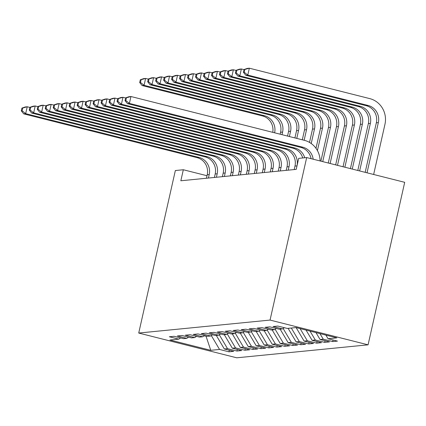 <?xml version="1.0" encoding="UTF-8"?>
<svg xmlns="http://www.w3.org/2000/svg" width="426" height="426" viewBox="0 0 426 426"><rect width="100%" height="100%" fill="white"/><g stroke="black" fill="none" stroke-linecap="round" stroke-linejoin="round"><path stroke-width="0.64" d="M206.999 175.73L183.324 169.75L180.842 180.768L296.214 169.372L298.701 158.355L306.677 157.567L404.7 182.323L368.075 344.831L236.75 357.803L138.722 333.047L270.052 320.075L368.075 344.831M205.934 335.922L210.769 350.316L219.544 349.448L228.948 351.823L233.736 351.354L224.332 348.979L227.521 348.66L236.931 351.035L241.718 350.566L232.308 348.191L235.503 347.872L244.907 350.252L249.695 349.778L240.291 347.403L243.48 347.083L252.884 349.464L257.671 348.99L248.267 346.615L251.457 346.295L260.866 348.676L265.654 348.202L256.244 345.827L259.439 345.507L268.843 347.888L273.63 347.414L264.226 345.039L267.416 344.719L276.82 347.099L281.607 346.626L272.203 344.251L275.398 343.936L284.802 346.311L289.589 345.837L280.186 343.462L283.375 343.148L292.779 345.523L297.566 345.049L288.162 342.674L291.352 342.36L300.756 344.735L305.543 344.261L296.139 341.886L299.334 341.572L308.738 343.947L313.525 343.473L304.121 341.098L307.311 340.784L316.715 343.159L321.502 342.685L312.098 340.31L315.288 339.996L324.692 342.371L329.479 341.897L320.075 339.522L323.27 339.208L332.674 341.583L337.461 341.109L328.057 338.734L325.906 335.108M210.769 350.316L169.969 340.012L178.744 339.144L180.635 337.94M328.057 338.734L336.833 337.866L296.033 327.562L287.257 328.43L277.853 326.055L273.066 326.524L282.47 328.904L279.28 329.218L269.871 326.843L265.084 327.312L274.493 329.692L271.298 330.006L261.894 327.631L257.107 328.1L266.511 330.48L263.321 330.794L253.917 328.419L249.13 328.888L258.534 331.268L255.339 331.582L245.935 329.207L241.148 329.676L250.552 332.056L247.362 332.371L237.958 329.996L233.171 330.464L242.575 332.839L239.385 333.159L229.981 330.784L225.194 331.252L234.598 333.627L231.403 333.947L221.999 331.572L217.212 332.04L226.616 334.415L223.426 334.735L214.022 332.36L209.235 332.828L218.639 335.203L215.45 335.523L206.046 333.148L201.258 333.617L210.662 335.992L207.467 336.311L198.063 333.936L193.276 334.405L202.68 336.78L199.49 337.099L190.087 334.724L185.299 335.193L194.703 337.568L191.514 337.887L182.104 335.512L177.317 335.981L186.726 338.356L183.531 338.675L174.127 336.3L169.34 336.769L178.744 339.144M323.27 339.208L319.947 333.601M320.075 339.522L315.975 332.599M315.288 339.996L310.016 331.093M312.098 340.31L306.044 330.091M282.47 328.904L284.36 327.695M307.311 340.784L300.085 328.584M304.121 341.098L296.113 327.583M274.493 329.692L276.378 328.483M299.334 341.572L291.309 328.031M296.139 341.886L288.114 328.345M266.511 330.48L268.401 329.271M283.306 328.366L282.768 328.712M291.352 342.36L283.237 328.664M288.162 342.674L280.138 329.133M258.534 331.268L260.424 330.059M275.329 329.154L274.791 329.5M283.375 343.148L275.26 329.452M280.186 343.462L272.161 329.921M250.552 332.056L252.442 330.848M267.347 329.942L266.814 330.288M275.398 343.936L267.283 330.241M272.203 344.251L264.179 330.709M242.575 332.839L244.465 331.636M259.37 330.73L258.832 331.077M267.416 344.719L259.301 331.029M264.226 345.039L256.202 331.497M234.598 333.627L236.489 332.424M251.393 331.519L250.855 331.865M259.439 345.507L251.324 331.817M256.244 345.827L248.225 332.285M226.616 334.415L228.506 333.212M243.411 332.307L242.873 332.653M251.457 346.295L243.347 332.605M248.267 346.615L240.243 333.073M218.639 335.203L220.53 334M235.434 333.095L234.896 333.441M243.48 347.083L235.365 333.393M240.291 347.403L232.266 333.862M210.662 335.992L212.547 334.788M227.452 333.883L226.92 334.229M235.503 347.872L227.388 334.181M232.308 348.191L224.289 334.65M202.68 336.78L204.571 335.576M219.475 334.671L218.937 335.017M227.521 348.66L219.411 334.969M224.332 348.979L216.307 335.438M194.703 337.568L196.594 336.364M211.498 335.459L210.961 335.805M204.113 335.869L207.009 336.194M219.544 349.448L211.429 335.757M186.726 338.356L188.611 337.152M183.324 169.75L175.347 170.538L138.722 333.047M306.677 157.567L270.052 320.075M228.948 351.823L229.31 350.236M236.931 351.035L237.287 349.448M244.907 350.252L245.264 348.66M252.884 349.464L253.246 347.872M260.866 348.676L261.223 347.083M268.843 347.888L269.2 346.295M276.82 347.099L277.182 345.507M284.802 346.311L285.159 344.719M292.779 345.523L293.136 343.931M300.756 344.735L301.118 343.143M308.738 343.947L309.095 342.355M316.715 343.159L317.072 341.567M324.692 342.371L325.054 340.779M332.674 341.583L333.031 339.991M208.426 178.041L209.214 174.559A14.18 13.6 84.4 0 0 199.07 157.444L25.677 113.651L23.68 113.849L197.073 157.641L199.07 157.444M206.434 178.238L207.217 174.756A14.18 13.6 84.4 0 0 197.073 157.641M21.923 108.097L21.3 110.856L22.099 110.776L22.716 108.023L21.923 108.097L25.23 106.963L27.227 106.766L29.873 107.432M22.716 108.023L27.227 106.766L25.677 113.651L22.099 110.776M21.3 110.856L23.68 113.849M272.762 132.337A14.18 13.6 84.4 0 0 262.475 115.936L142.066 85.525L144.063 85.328L140.484 82.452L141.102 79.694L140.308 79.774L139.685 82.532L140.484 82.452M274.621 132.805A14.18 13.6 84.4 0 0 264.471 115.739L144.063 85.328L145.612 78.443L148.259 79.108M140.308 79.774L143.615 78.64L145.612 78.443L141.102 79.694M139.685 82.532L142.066 85.525M216.408 177.253L217.191 173.771A14.18 13.6 84.4 0 0 207.047 156.656L33.654 112.863L31.657 113.06L205.055 156.853L207.047 156.656M214.411 177.45L215.194 173.968A14.18 13.6 84.4 0 0 205.055 156.853M29.9 107.309L29.277 110.068L30.076 109.988L30.699 107.235L29.9 107.309L33.212 106.175L35.204 105.978L37.85 106.644M30.699 107.235L35.204 105.978L33.654 112.863L30.076 109.988M29.277 110.068L31.657 113.06M224.385 176.465L225.168 172.983A14.18 13.6 84.4 0 0 215.029 155.868L41.631 112.075L39.639 112.272L213.032 156.065L215.029 155.868M222.388 176.662L223.176 173.18A14.18 13.6 84.4 0 0 213.032 156.065M37.877 106.521L37.259 109.28L38.058 109.2L38.675 106.447L37.877 106.521L41.189 105.387L43.186 105.19L45.827 105.856M38.675 106.447L43.186 105.19L41.631 112.075L38.058 109.2M37.259 109.28L39.639 112.272M280.159 134.206L280.596 132.262A14.18 13.6 84.4 0 0 270.451 115.148L150.043 84.737L152.039 84.54L148.461 81.664L149.084 78.906L148.285 78.986L147.662 81.744L148.461 81.664M282.001 134.669L282.592 132.065A14.18 13.6 84.4 0 0 272.448 114.951L152.039 84.54L153.589 77.654L156.235 78.32M148.285 78.986L151.597 77.851L153.589 77.654L149.084 78.906M147.662 81.744L150.043 84.737M287.539 136.07L288.572 131.474A14.18 13.6 84.4 0 0 278.434 114.36L158.025 83.949L160.016 83.752L156.443 80.876L157.061 78.118L156.262 78.198L155.644 80.956L156.443 80.876M289.387 136.533L290.569 131.277A14.18 13.6 84.4 0 0 280.425 114.163L160.016 83.752L161.571 76.866L164.212 77.532M156.262 78.198L159.574 77.063L161.571 76.866L157.061 78.118M155.644 80.956L158.025 83.949M232.362 175.677L233.15 172.195A14.18 13.6 84.4 0 0 223.006 155.08L49.613 111.287L47.616 111.484L221.009 155.277L223.006 155.08M230.37 175.874L231.153 172.392A14.18 13.6 84.4 0 0 221.009 155.277M45.859 105.733L45.236 108.492L46.035 108.412L46.652 105.659L45.859 105.733L49.166 104.599L51.163 104.402L53.809 105.068M46.652 105.659L51.163 104.402L49.613 111.287L46.035 108.412M45.236 108.492L47.616 111.484M240.344 174.889L241.127 171.406A14.18 13.6 84.4 0 0 230.983 154.292L57.59 110.499L55.593 110.696L228.991 154.489L230.983 154.292M238.347 175.086L239.13 171.603A14.18 13.6 84.4 0 0 228.991 154.489M53.836 104.945L53.213 107.703L54.011 107.624L54.634 104.871L53.836 104.945L57.148 103.811L59.139 103.614L61.786 104.279M54.634 104.871L59.139 103.614L57.59 110.499L54.011 107.624M53.213 107.703L55.593 110.696M294.92 137.933L296.555 130.686A14.18 13.6 84.4 0 0 286.41 113.572L166.002 83.161L167.998 82.963L164.42 80.088L165.038 77.335L164.244 77.41L163.621 80.168L164.42 80.088M296.768 138.397L298.546 130.489A14.18 13.6 84.4 0 0 288.407 113.375L167.998 82.963L169.548 76.078L172.195 76.744M164.244 77.41L167.551 76.275L169.548 76.078L165.038 77.335M163.621 80.168L166.002 83.161M302.3 139.797L304.531 129.898A14.18 13.6 84.4 0 0 294.387 112.784L173.978 82.372L175.975 82.175L172.397 79.3L173.02 76.547L172.221 76.621L171.598 79.38L172.397 79.3M304.148 140.26L306.528 129.701A14.18 13.6 84.4 0 0 296.384 112.586L175.975 82.175L177.525 75.29L180.171 75.956M172.221 76.621L175.533 75.487L177.525 75.29L173.02 76.547M171.598 79.38L173.978 82.372M248.321 174.101L249.103 170.618A14.18 13.6 84.4 0 0 238.965 153.504L65.567 109.711L63.575 109.908L236.968 153.701L238.965 153.504M246.324 174.298L247.112 170.815A14.18 13.6 84.4 0 0 236.968 153.701M61.813 104.157L61.195 106.915L61.994 106.835L62.611 104.082L61.813 104.157L65.125 103.023L67.122 102.826L69.768 103.491M62.611 104.082L67.122 102.826L65.567 109.711L61.994 106.835M61.195 106.915L63.575 109.908M309.51 142.422L312.508 129.11A14.18 13.6 84.4 0 0 302.369 111.995L181.961 81.584L183.952 81.387L180.379 78.512L180.997 75.759L180.198 75.833L179.58 78.592L180.379 78.512M311.214 143.525L314.505 128.913A14.18 13.6 84.4 0 0 304.361 111.798L183.952 81.387L185.507 74.502L188.148 75.168M180.198 75.833L183.51 74.699L185.507 74.502L180.997 75.759M179.58 78.592L181.961 81.584M256.298 173.313L257.086 169.83A14.18 13.6 84.4 0 0 246.942 152.716L73.549 108.923L71.552 109.12L244.945 152.913L246.942 152.716M254.306 173.51L255.089 170.027A14.18 13.6 84.4 0 0 244.945 152.913M69.795 103.369L69.172 106.127L69.971 106.047L70.594 103.294L69.795 103.369L73.107 102.235L75.098 102.038L77.745 102.703M70.594 103.294L75.098 102.038L73.549 108.923L69.971 106.047M69.172 106.127L71.552 109.12M315.985 148.312L320.49 128.322A14.18 13.6 84.4 0 0 310.346 111.207L189.937 80.796L191.934 80.599L188.356 77.724L188.979 74.971L188.18 75.045L187.557 77.804L188.356 77.724M317.418 150.596L322.482 128.125A14.18 13.6 84.4 0 0 312.343 111.01L191.934 80.599L193.484 73.714L196.13 74.38M188.18 75.045L191.487 73.911L193.484 73.714L188.979 74.971M187.557 77.804L189.937 80.796M264.28 172.525L265.063 169.042A14.18 13.6 84.4 0 0 254.918 151.928L81.526 108.135L79.529 108.332L252.927 152.125L254.918 151.928M262.283 172.722L263.071 169.239A14.18 13.6 84.4 0 0 252.927 152.125M77.772 102.581L77.149 105.339L77.947 105.259L78.57 102.506L77.772 102.581L81.084 101.447L83.075 101.25L85.722 101.915M78.57 102.506L83.075 101.25L81.526 108.135L77.947 105.259M77.149 105.339L79.529 108.332M320.89 161.156L328.467 127.534A14.18 13.6 84.4 0 0 318.323 110.419L197.914 80.008L199.911 79.811L196.333 76.936L196.956 74.183L196.157 74.257L195.534 77.015L196.333 76.936M322.738 161.624L330.464 127.337A14.18 13.6 84.4 0 0 320.32 110.222L199.911 79.811L201.461 72.926L204.107 73.591M196.157 74.257L199.469 73.123L201.461 72.926L196.956 74.183M195.534 77.015L197.914 80.008M272.257 171.737L273.039 168.254A14.18 13.6 84.4 0 0 262.901 151.139L89.503 107.347L87.511 107.544L260.904 151.336L262.901 151.139M270.265 171.934L271.048 168.451A14.18 13.6 84.4 0 0 260.904 151.336M85.748 101.793L85.131 104.551L85.93 104.471L86.547 101.718L85.748 101.793L89.061 100.658L91.057 100.461L93.704 101.127M86.547 101.718L91.057 100.461L89.503 107.347L85.93 104.471M85.131 104.551L87.511 107.544M328.27 163.02L336.449 126.746A14.18 13.6 84.4 0 0 326.305 109.631L205.896 79.22L207.888 79.023L204.315 76.147L204.933 73.394L204.134 73.469L203.516 76.227L204.315 76.147M330.118 163.488L338.441 126.549A14.18 13.6 84.4 0 0 328.297 109.434L207.888 79.023L209.443 72.138L212.089 72.803M204.134 73.469L207.446 72.335L209.443 72.138L204.933 73.394M203.516 76.227L205.896 79.22M280.233 170.948L281.022 167.466A14.18 13.6 84.4 0 0 270.877 150.351L97.485 106.559L95.488 106.756L268.886 150.548L270.877 150.351M278.242 171.145L279.025 167.663A14.18 13.6 84.4 0 0 268.886 150.548M93.731 101.005L93.108 103.763L93.906 103.683L94.529 100.93L93.731 101.005L97.043 99.87L99.034 99.673L101.681 100.339M94.529 100.93L99.034 99.673L97.485 106.559L93.906 103.683M93.108 103.763L95.488 106.756M335.656 164.883L344.426 125.958A14.18 13.6 84.4 0 0 334.282 108.843L213.873 78.432L215.87 78.235L212.292 75.359L212.915 72.606L212.116 72.681L211.493 75.439L212.292 75.359M337.498 165.352L346.423 125.761A14.18 13.6 84.4 0 0 336.279 108.646L215.87 78.235L217.42 71.35L220.066 72.015M212.116 72.681L215.428 71.547L217.42 71.35L212.915 72.606M211.493 75.439L213.873 78.432M288.216 170.16L288.998 166.678A14.18 13.6 84.4 0 0 278.854 149.563L105.462 105.77L103.47 105.968L276.863 149.76L278.854 149.563M286.219 170.357L287.007 166.875A14.18 13.6 84.4 0 0 276.863 149.76M101.707 100.216L101.09 102.975L101.883 102.895L102.506 100.142L101.707 100.216L105.02 99.082L107.017 98.885L109.658 99.551M102.506 100.142L107.017 98.885L105.462 105.77L101.883 102.895M101.09 102.975L103.47 105.968M343.036 166.747L352.403 125.169A14.18 13.6 84.4 0 0 342.264 108.055L221.85 77.644L223.847 77.447L220.269 74.571L220.892 71.818L220.093 71.893L219.475 74.651L220.269 74.571M344.879 167.216L354.4 124.972A14.18 13.6 84.4 0 0 344.256 107.858L223.847 77.447L225.397 70.562L228.043 71.227M220.093 71.893L223.405 70.759L225.397 70.562L220.892 71.818M219.475 74.651L221.85 77.644M296.192 169.372L296.981 165.89A14.18 13.6 84.4 0 0 286.836 148.775L113.438 104.982L111.447 105.179L284.84 148.972L286.836 148.775M294.201 169.569L294.984 166.087A14.18 13.6 84.4 0 0 284.84 148.972M109.684 99.428L109.067 102.187L109.865 102.107L110.483 99.354L109.684 99.428L112.996 98.294L114.993 98.097L117.64 98.763M110.483 99.354L114.993 98.097L113.438 104.982L109.865 102.107M109.067 102.187L111.447 105.179M350.417 168.616L360.385 124.381A14.18 13.6 84.4 0 0 350.241 107.267L229.832 76.856L231.824 76.659L228.251 73.783L228.868 71.03L228.07 71.105L227.452 73.863L228.251 73.783M352.259 169.079L362.377 124.184A14.18 13.6 84.4 0 0 352.233 107.07L231.824 76.659L233.379 69.773L236.025 70.439M228.07 71.105L231.382 69.971L233.379 69.773L228.868 71.03M227.452 73.863L229.832 76.856M302.737 157.955A14.18 13.6 84.4 0 0 292.822 148.184L119.424 104.391L121.421 104.194L117.842 101.319L118.465 98.566L117.667 98.64L117.043 101.399L117.842 101.319M304.728 157.758A14.18 13.6 84.4 0 0 294.813 147.987L121.421 104.194L122.97 97.309L125.617 97.975M117.667 98.64L120.979 97.506L122.97 97.309L118.465 98.566M117.043 101.399L119.424 104.391M357.797 170.48L368.362 123.593A14.18 13.6 84.4 0 0 358.218 106.479L237.809 76.068L239.806 75.871L236.228 72.995L236.851 70.242L236.052 70.317L235.429 73.075L236.228 72.995M359.64 170.943L370.359 123.396A14.18 13.6 84.4 0 0 360.215 106.282L239.806 75.871L241.356 68.985L244.002 69.651M236.052 70.317L239.364 69.182L241.356 68.985L236.851 70.242M235.429 73.075L237.809 76.068M311.065 158.674A14.18 13.6 84.4 0 0 300.799 147.396L127.406 103.603L129.397 103.406L125.819 100.531L126.442 97.778L125.643 97.858L125.026 100.611L125.819 100.531M313.174 159.207A14.18 13.6 84.4 0 0 302.795 147.199L129.397 103.406L130.952 96.521L304.345 140.314A21.268 20.4 -95.6 0 1 320.096 160.953M125.643 97.858L128.956 96.718L130.952 96.521L126.442 97.778M125.026 100.611L127.406 103.603M244.029 69.529L243.411 72.287L244.204 72.207L244.828 69.454L244.029 69.529L247.341 68.394L249.338 68.197L369.747 98.608A21.268 20.4 -95.6 0 1 384.96 124.285L373.645 174.479M365.178 172.344L376.339 122.805A14.18 13.6 84.4 0 0 366.2 105.691L245.791 75.28L247.783 75.082L244.204 72.207M367.026 172.807L378.336 122.608A14.18 13.6 84.4 0 0 368.192 105.494L247.783 75.082L249.338 68.197L244.828 69.454M243.411 72.287L245.791 75.28M207.217 174.756L209.214 174.559M262.475 115.936L264.471 115.739M215.194 173.968L217.191 173.771M223.176 173.18L225.168 172.983M280.596 132.262L282.592 132.065M270.451 115.148L272.448 114.951M288.572 131.474L290.569 131.277M278.434 114.36L280.425 114.163M231.153 172.392L233.15 172.195M239.13 171.603L241.127 171.406M296.555 130.686L298.546 130.489M286.41 113.572L288.407 113.375M304.531 129.898L306.528 129.701M294.387 112.784L296.384 112.586M247.112 170.815L249.103 170.618M312.508 129.11L314.505 128.913M302.369 111.995L304.361 111.798M255.089 170.027L257.086 169.83M320.49 128.322L322.482 128.125M310.346 111.207L312.343 111.01M263.071 169.239L265.063 169.042M328.467 127.534L330.464 127.337M318.323 110.419L320.32 110.222M271.048 168.451L273.039 168.254M336.449 126.746L338.441 126.549M326.305 109.631L328.297 109.434M279.025 167.663L281.022 167.466M344.426 125.958L346.423 125.761M334.282 108.843L336.279 108.646M287.007 166.875L288.998 166.678M352.403 125.169L354.4 124.972M342.264 108.055L344.256 107.858M294.984 166.087L296.981 165.89M360.385 124.381L362.377 124.184M350.241 107.267L352.233 107.07M292.822 148.184L294.813 147.987M368.362 123.593L370.359 123.396M358.218 106.479L360.215 106.282M300.799 147.396L302.795 147.199M376.339 122.805L378.336 122.608M366.2 105.691L368.192 105.494"/></g></svg>
